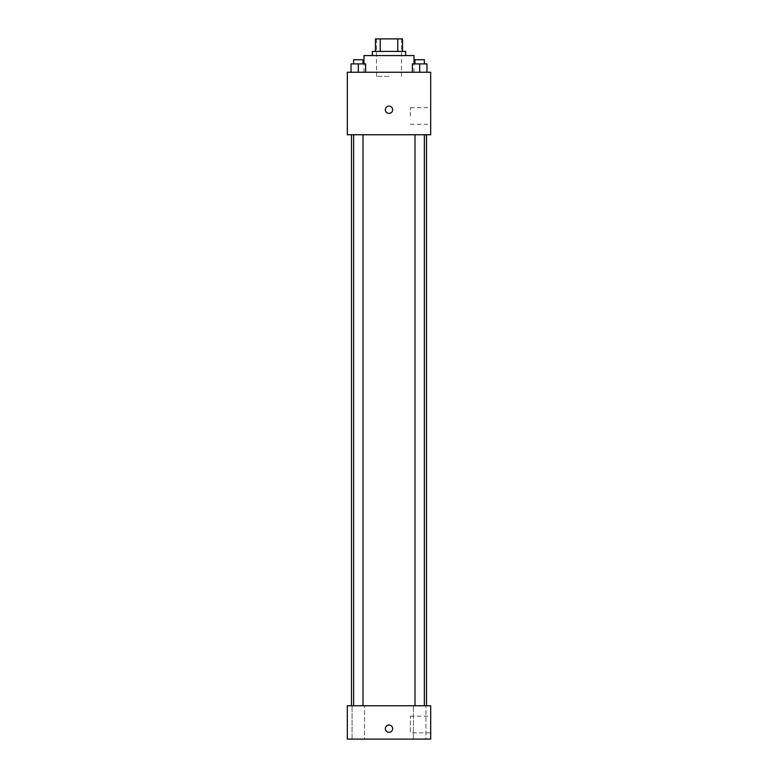 <?xml version="1.0" encoding="UTF-8"?>
<svg xmlns="http://www.w3.org/2000/svg" width="778" height="778" viewBox="0 0 778 778"><rect width="100%" height="100%" fill="white"/><g stroke="black" fill="none" stroke-linecap="round" stroke-linejoin="round"><path stroke-width="0.58" stroke-dasharray="3.89 2.92" d="M389 76.409L376.494 76.409L389 76.409M389 38.9L376.494 38.9L389 38.9M397.772 51.406L397.772 38.9L402.547 38.9L402.547 51.406L380.228 51.406L402.547 51.406M397.772 38.9L375.453 38.9M380.228 51.406L375.453 51.406L380.228 51.406L380.228 38.9M405.669 51.406L372.331 51.406M372.331 55.569L405.669 55.569L372.331 55.569M363.997 55.569L414.003 55.569M389 72.247L363.997 72.247L389 72.247M351.034 72.247L365.621 72.247L351.034 72.247L365.621 72.247L351.034 72.247L365.621 72.247L358.327 72.247L358.327 63.903L351.034 63.903L363.005 63.903L351.034 63.903L351.034 72.247L358.327 72.247L351.034 72.247L351.034 63.903L351.034 72.247L365.621 72.247L358.327 72.247L358.327 63.903L365.621 63.903L353.64 63.903L365.621 63.903L365.621 72.247L365.621 63.903M412.379 72.247L426.966 72.247L412.379 72.247L426.966 72.247L412.379 72.247L426.966 72.247L419.673 72.247L419.673 63.903L412.379 63.903L424.36 63.903L412.379 63.903L412.379 72.247L419.673 72.247L412.379 72.247L412.379 63.903L412.379 72.247L426.966 72.247L419.673 72.247L419.673 63.903L426.966 63.903L414.995 63.903L426.966 63.903L426.966 72.247L426.966 63.903M430.681 72.247L347.319 72.247L347.319 134.759L430.681 134.759L430.681 72.247M347.319 109.756L347.319 113.403L347.328 109.756M389 134.759L351.491 134.759L389 134.759M419.673 134.759L424.36 134.759L419.673 134.759M358.327 134.759L353.64 134.759L358.327 134.759M430.681 116.01L430.681 107.665L430.681 116.01M389 106.109A3.647 3.647 0 0 0 385.839 111.575A3.647 3.647 0 0 0 392.161 111.575A3.647 3.647 0 0 0 389 106.109A3.647 3.647 0 0 0 385.839 111.575A3.647 3.647 0 0 0 392.161 111.575A3.647 3.647 0 0 0 389 106.109M389 113.403A3.647 3.647 0 0 1 385.839 107.928A3.647 3.647 0 0 1 392.161 107.928A3.647 3.647 0 0 1 389 113.403M410.376 116.01L410.376 107.665L410.376 116.01M389 705.753L351.491 705.753L389 705.753M419.673 705.753L425.926 705.753L419.673 705.753M358.327 705.753L364.581 705.753L358.327 705.753M430.681 705.753L347.319 705.753L347.319 739.1L430.681 739.1L430.681 705.753M389 725.038A3.647 3.647 0 0 0 385.839 730.503A3.647 3.647 0 0 0 392.161 730.503A3.647 3.647 0 0 0 389 725.038A3.647 3.647 0 0 0 385.839 730.503A3.647 3.647 0 0 0 392.161 730.503A3.647 3.647 0 0 0 389 725.038M347.319 732.331L347.328 725.038L347.319 732.331M430.681 732.847L430.681 716.178L430.681 732.847L410.376 732.847L410.376 716.178L410.376 732.847M425.926 739.1L413.419 739.1L425.926 739.1L413.419 739.1L425.926 739.1L425.926 705.753L425.926 739.1M364.581 739.1L352.074 739.1L364.581 739.1L352.074 739.1L364.581 739.1L364.581 705.753L364.581 739.1M389 732.331A3.647 3.647 0 0 1 385.839 726.856A3.647 3.647 0 0 1 392.161 726.856A3.647 3.647 0 0 1 389 732.331M414.995 63.903L414.995 59.741L424.36 59.741L414.995 59.741L424.36 59.741L424.36 63.903M419.673 72.247L419.673 63.903M353.64 63.903L353.64 59.741L363.005 59.741L353.64 59.741L363.005 59.741L363.005 63.903M358.327 72.247L358.327 63.903M376.494 38.9L376.494 76.409M401.506 38.9L401.506 76.409M414.003 72.247L414.003 63.903M363.997 72.247L363.997 63.903M410.376 124.344L430.681 124.344M410.376 107.665L430.681 107.665M363.005 705.753L363.005 134.759M353.64 705.753L353.64 134.759M424.36 705.753L424.36 134.759M414.995 705.753L414.995 134.759M352.074 739.1L352.074 705.753L352.074 739.1M413.419 739.1L413.419 705.753L413.419 739.1M410.376 716.178L430.681 716.178"/><path stroke-width="1.17" d="M380.228 51.406L380.228 38.9L375.453 38.9L375.453 51.406L375.453 38.9M380.228 38.9L402.547 38.9L402.547 51.406M397.772 51.406L397.772 38.9M372.331 55.569L372.331 51.406L405.669 51.406L405.669 55.569M414.003 63.903L414.003 55.569L363.997 55.569L363.997 63.903M347.319 72.247L430.681 72.247L430.681 134.759L347.319 134.759L347.319 72.247M389 113.403A3.647 3.647 0 0 1 385.839 107.928A3.647 3.647 0 0 1 392.161 107.928A3.647 3.647 0 0 1 389 113.403M347.319 705.753L430.681 705.753L430.681 739.1L347.319 739.1L347.319 705.753M389 732.331A3.647 3.647 0 0 1 385.839 726.856A3.647 3.647 0 0 1 392.161 726.856A3.647 3.647 0 0 1 389 732.331M412.379 72.247L412.379 63.903L426.966 63.903L426.966 72.247L426.966 63.903M419.673 72.247L419.673 63.903M424.36 63.903L424.36 59.741L414.995 59.741L414.995 63.903M351.034 72.247L351.034 63.903L365.621 63.903L365.621 72.247L365.621 63.903M358.327 72.247L358.327 63.903M363.005 63.903L363.005 59.741L353.64 59.741L353.64 63.903M426.509 705.753L426.509 134.759M351.491 705.753L351.491 134.759M414.995 134.759L414.995 705.753M424.36 134.759L424.36 705.753M363.005 705.753L363.005 134.759M353.64 705.753L353.64 134.759"/></g></svg>
